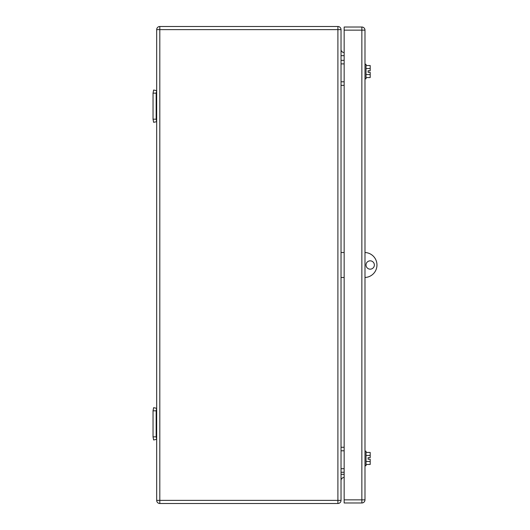 <?xml version="1.0" encoding="UTF-8"?>
<svg xmlns="http://www.w3.org/2000/svg" width="530" height="530" viewBox="0 0 530 530"><rect width="100%" height="100%" fill="white"/><g stroke="black" fill="none" stroke-linecap="round" stroke-linejoin="round"><path stroke-width="0.79" d="M156.165 93.154L153.037 93.154L153.627 90.034L156.688 90.67L156.165 93.154L156.165 119.19L153.037 119.19L153.627 122.317L156.688 121.675L156.165 119.19M153.037 93.154L153.037 119.19M156.165 410.81L153.037 410.81L153.627 407.683L156.688 408.325L156.165 410.81L156.165 436.846L153.037 436.846L153.627 439.966L156.688 439.33L156.165 436.846M153.037 410.81L153.037 436.846M344.156 63.891L341.029 63.891M344.156 60.347L341.029 60.347M344.156 85.343L341.029 85.343M344.156 81.805L341.029 81.805M344.156 450.798L341.029 450.798M344.156 447.26L341.029 447.26M344.156 472.257L341.029 472.257M344.156 468.712L341.029 468.712M337.901 26.5L159.808 26.5A3.127 3.127 0 0 0 156.688 29.627A3.127 3.127 0 0 1 159.808 26.5L159.808 500.373L156.688 500.373A3.127 3.127 0 0 0 159.808 503.5L337.901 503.5A3.127 3.127 0 0 0 341.029 500.373L341.029 29.627A3.127 3.127 0 0 0 337.901 26.5L337.901 29.627L341.029 29.627M156.688 500.373L156.688 29.627L337.901 29.627L337.901 503.5M341.029 49.416A3.127 3.127 0 0 0 344.156 52.536A3.127 3.127 0 0 1 341.029 49.416M341.029 480.584A3.127 3.127 0 0 1 344.156 477.464M344.156 252.505L341.029 252.505M344.156 277.495L341.029 277.495M364.984 252.512A12.495 12.495 0 0 1 376.962 265A12.495 12.495 0 0 1 364.984 277.488M370.192 260.833A4.167 4.167 0 0 1 374.359 265A4.167 4.167 0 0 1 370.192 269.167A4.167 4.167 0 0 1 366.025 265A4.167 4.167 0 0 1 370.192 260.833M364.984 465.744L366.025 465.744L366.025 451.162L364.984 451.162M366.025 452.441L370.192 452.441L370.192 455.449L366.025 455.449M370.192 455.449L370.192 457.675L368.105 457.675L368.105 459.238L370.192 459.238L370.192 464.466L366.025 464.466M370.192 461.464L366.025 461.464M364.984 78.837L366.025 78.837L366.025 64.256L364.984 64.256M366.025 65.534L370.192 65.534L370.192 68.536L366.025 68.536M370.192 68.536L370.192 70.762L368.105 70.762L368.105 72.325L370.192 72.325L370.192 77.559L366.025 77.559M370.192 74.551L366.025 74.551M368.105 459.238L368.105 457.675M368.105 72.325L368.105 70.762M361.858 502.977L344.156 502.977L344.156 27.023L361.858 27.023A3.127 3.127 0 0 1 364.984 30.144L364.984 499.856L361.858 499.856L361.858 502.977A3.127 3.127 0 0 0 364.984 499.856M341.029 55.663L344.156 55.663M344.156 474.337L341.029 474.337M159.808 503.5L159.808 500.373L341.029 500.373M364.984 30.144L361.858 30.144L361.858 499.856L344.156 499.856M344.156 30.144L361.858 30.144L361.858 27.023"/></g></svg>
